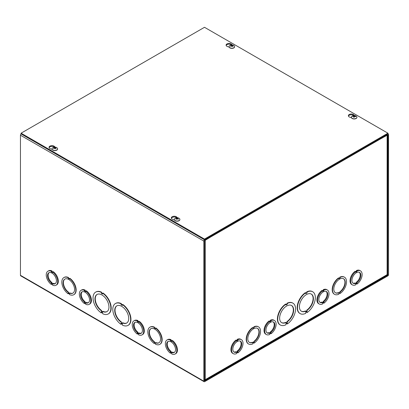 <?xml version="1.0" encoding="UTF-8"?>
<svg xmlns="http://www.w3.org/2000/svg" width="409" height="409" viewBox="0 0 409 409"><rect width="100%" height="100%" fill="white"/><g stroke="black" fill="none" stroke-linecap="round" stroke-linejoin="round"><path stroke-width="0.61" d="M204.5 380.825L204.5 240.732L210.231 237.24L210.231 236.504L204.658 239.725A1.125 0.649 120 0 0 203.861 241.1L203.861 381.193A1.125 0.649 120 0 0 204.096 381.704A1.125 0.649 120 0 0 204.658 381.648L387.752 275.942A1.125 0.649 120 0 0 388.55 274.562L388.55 134.474A1.125 0.649 120 0 0 388.315 133.958A1.125 0.649 120 0 0 387.752 134.014L382.18 137.23L382.18 137.966L387.911 134.842L387.752 275.206L204.658 380.917M204.096 381.704L20.685 275.814A1.125 0.649 -60 0 1 20.45 275.298L20.45 135.21A1.125 0.649 -60 0 1 21.099 133.932L21.089 133.186L204.5 27.296L387.911 133.186L204.5 239.081L21.089 133.186M52.597 272.021L53.236 271.653A8.103 4.678 60 0 1 58.006 278.8A8.103 4.678 60 0 1 56.652 284.884L56.013 285.252A8.103 4.678 60 0 1 52.597 285.175L52.597 284.587L51.324 283.851L51.324 284.439A8.103 4.678 60 0 1 46.554 277.297A8.103 4.678 60 0 1 47.909 271.213A8.103 4.678 60 0 1 51.324 271.285L51.324 271.873L52.597 272.609L52.597 272.021A8.103 4.678 60 0 1 57.372 279.168A8.103 4.678 60 0 1 56.013 285.252M47.909 271.213L48.543 270.845A8.103 4.678 60 0 1 51.963 270.916L51.963 271.51L52.725 271.949M85.716 291.142L86.35 290.773A8.103 4.678 60 0 1 91.125 297.916A8.103 4.678 60 0 1 89.765 304.005L89.131 304.373A8.103 4.678 60 0 1 85.716 304.296L85.716 303.708L84.438 302.972L84.438 303.56A8.103 4.678 60 0 1 79.668 296.418A8.103 4.678 60 0 1 81.023 290.334A8.103 4.678 60 0 1 84.438 290.405L84.438 290.993L85.716 291.729L85.716 291.142A8.103 4.678 60 0 1 90.486 298.284A8.103 4.678 60 0 1 89.131 304.373M81.023 290.334L81.662 289.966A8.103 4.678 60 0 1 85.077 290.037L85.077 290.625L85.844 291.07M138.6 321.673L139.234 321.305A8.103 4.678 60 0 1 144.009 328.453A8.103 4.678 60 0 1 142.649 334.536L142.015 334.905A8.103 4.678 60 0 1 138.6 334.828L138.6 334.24L137.322 333.504L137.322 334.092A8.103 4.678 60 0 1 132.552 326.949A8.103 4.678 60 0 1 133.907 320.866A8.103 4.678 60 0 1 137.327 320.937L137.327 321.525L138.6 322.261L138.6 321.673A8.103 4.678 60 0 1 143.37 328.816A8.103 4.678 60 0 1 142.015 334.905M133.907 320.866L134.546 320.498A8.103 4.678 60 0 1 137.961 320.569L137.961 321.157L138.728 321.602M171.714 340.794L172.353 340.426A8.103 4.678 60 0 1 177.123 347.568A8.103 4.678 60 0 1 175.768 353.657L175.129 354.025A8.103 4.678 60 0 1 171.719 353.949L171.719 353.361L170.441 352.624L170.441 353.212A8.103 4.678 60 0 1 165.671 346.07A8.103 4.678 60 0 1 167.025 339.981A8.103 4.678 60 0 1 170.441 340.058L170.441 340.646L171.714 341.382L171.714 340.794A8.103 4.678 60 0 1 176.489 347.936A8.103 4.678 60 0 1 175.129 354.025M167.025 339.981L167.664 339.613A8.103 4.678 60 0 1 171.08 339.69L171.08 340.278L171.841 340.717M122.357 304.562A12.607 7.28 60 0 1 130.077 315.687A12.607 7.28 60 0 1 128.027 325.385A12.607 7.28 60 0 1 122.357 325.099L122.357 324.23L121.084 323.493L121.084 324.363A12.607 7.28 60 0 1 113.37 313.238A12.607 7.28 60 0 1 115.42 303.544A12.607 7.28 60 0 1 121.084 303.826L121.084 304.695L122.357 305.431L122.674 304.378A12.607 7.28 60 0 1 130.394 315.503A12.607 7.28 60 0 1 128.344 325.201A12.607 7.28 60 0 1 128.186 325.288M121.407 323.677L121.084 324.363M115.578 303.458A12.607 7.28 60 0 1 115.737 303.36A12.607 7.28 60 0 1 121.401 303.642L121.401 304.511L122.357 305.063M155.476 328.1A9.908 5.721 60 0 1 161.427 336.837A9.908 5.721 60 0 1 159.791 344.368A9.908 5.721 60 0 1 155.476 344.214L155.476 343.626L154.203 342.89L154.203 343.478A9.908 5.721 60 0 1 148.252 334.736A9.908 5.721 60 0 1 149.883 327.21A9.908 5.721 60 0 1 154.203 327.364L154.203 327.952L155.476 328.688L155.793 327.916A9.908 5.721 60 0 1 161.744 336.658A9.908 5.721 60 0 1 160.108 344.184A9.908 5.721 60 0 1 159.95 344.271M154.52 343.074L154.203 343.478M150.047 327.123A9.908 5.721 60 0 1 150.205 327.026A9.908 5.721 60 0 1 154.52 327.18L154.52 327.767L155.476 328.32M69.474 278.447A9.908 5.721 60 0 1 75.425 287.19A9.908 5.721 60 0 1 73.794 294.715A9.908 5.721 60 0 1 69.474 294.562L69.474 293.974L68.201 293.238L68.201 293.826A9.908 5.721 60 0 1 62.25 285.088A9.908 5.721 60 0 1 63.886 277.558A9.908 5.721 60 0 1 68.201 277.711L68.201 278.304L69.474 279.035L69.791 278.263A9.908 5.721 60 0 1 75.742 287.006A9.908 5.721 60 0 1 74.111 294.531A9.908 5.721 60 0 1 73.947 294.618M68.518 293.422L68.201 293.826M64.044 277.471A9.908 5.721 60 0 1 64.203 277.374A9.908 5.721 60 0 1 68.518 277.532L68.518 278.12L69.474 278.667M102.593 293.151A12.607 7.28 60 0 1 110.307 304.276A12.607 7.28 60 0 1 108.257 313.969A12.607 7.28 60 0 1 102.593 313.688L102.593 312.819L101.32 312.082L101.32 312.951A12.607 7.28 60 0 1 93.6 301.827A12.607 7.28 60 0 1 95.65 292.128A12.607 7.28 60 0 1 101.314 292.415L101.314 293.284L102.593 294.02L102.91 292.967A12.607 7.28 60 0 1 110.624 304.091A12.607 7.28 60 0 1 108.579 313.785A12.607 7.28 60 0 1 108.416 313.877M101.636 312.266L101.32 312.951M95.813 292.041A12.607 7.28 60 0 1 95.967 291.949A12.607 7.28 60 0 1 101.636 292.231L101.636 293.1L102.593 293.652M101.314 293.284L101.636 293.1M101.314 292.415L101.636 292.231M101.32 310.738A9.908 5.721 60 0 1 95.369 302A9.908 5.721 60 0 1 96.999 294.47A9.908 5.721 60 0 1 106.907 300.191A9.908 5.721 60 0 1 106.907 311.632A9.908 5.721 60 0 1 102.593 311.474L102.593 312.343L101.32 311.607L101.636 310.554L101.636 311.428L102.593 311.975M102.593 311.474L102.91 311.29A9.908 5.721 -120 0 0 107.066 311.535M101.636 311.428L101.32 311.607M97.163 294.383A9.908 5.721 -120 0 0 95.726 301.96A9.908 5.721 -120 0 0 101.636 310.554M68.201 278.304L68.518 278.12M68.201 277.711L68.518 277.532M68.201 292.348A8.103 4.678 60 0 1 63.431 285.201A8.103 4.678 60 0 1 64.786 279.117A8.103 4.678 60 0 1 72.889 283.795A8.103 4.678 60 0 1 72.889 293.156A8.103 4.678 60 0 1 69.474 293.084L69.474 293.672L68.201 292.936L68.518 292.164L68.518 292.752L69.474 293.304M69.474 293.084L69.796 292.9A8.103 4.678 -120 0 0 73.047 293.059M68.518 292.752L68.201 292.936M64.949 279.03A8.103 4.678 -120 0 0 63.784 285.165A8.103 4.678 -120 0 0 68.518 292.164M154.203 342.001A8.103 4.678 60 0 1 149.428 334.853A8.103 4.678 60 0 1 150.783 328.77A8.103 4.678 60 0 1 158.891 333.447A8.103 4.678 60 0 1 158.891 342.808A8.103 4.678 60 0 1 155.476 342.732L155.476 343.325L154.203 342.589L154.52 341.817L154.203 342.589M154.52 342.405L155.476 342.957M155.476 342.732L155.793 342.548A8.103 4.678 -120 0 0 159.045 342.711M150.947 328.683A8.103 4.678 -120 0 0 149.786 334.818A8.103 4.678 -120 0 0 154.52 341.817M154.203 327.364L154.52 327.18M154.203 327.952L154.52 327.767M121.084 322.154A9.908 5.721 60 0 1 115.133 313.412A9.908 5.721 60 0 1 116.769 305.881A9.908 5.721 60 0 1 126.678 311.602A9.908 5.721 60 0 1 126.678 323.044A9.908 5.721 60 0 1 122.357 322.885L122.357 323.759L121.084 323.023L121.407 321.97L121.084 323.023M121.407 322.839L122.357 323.391M122.357 322.885L122.68 322.701A9.908 5.721 -120 0 0 126.831 322.946M116.928 305.794A9.908 5.721 -120 0 0 115.491 313.371A9.908 5.721 -120 0 0 121.407 321.97M121.084 303.826L121.401 303.642M121.084 304.695L121.401 304.511M49.141 272.614A6.304 3.64 -120 0 0 48.446 277.333A6.304 3.64 -120 0 0 51.958 282.588L51.958 283.181L51.324 283.544L51.324 282.956A6.304 3.64 60 0 1 47.73 277.414A6.304 3.64 60 0 1 48.809 272.772A6.304 3.64 60 0 1 55.113 276.412A6.304 3.64 60 0 1 55.113 283.693A6.304 3.64 60 0 1 52.597 283.693L53.236 283.33A6.304 3.64 -120 0 0 55.414 283.478M51.958 283.181L52.725 283.621M51.958 282.588L51.324 282.956M52.597 283.693L52.597 284.286L51.324 283.544M51.836 284.148L51.324 284.439M51.963 270.916L51.324 271.285M51.963 271.51L51.324 271.873M82.26 291.735A6.304 3.64 -120 0 0 81.56 296.453A6.304 3.64 -120 0 0 85.077 301.709L85.077 302.297L84.438 302.665L84.438 302.077A6.304 3.64 60 0 1 80.849 296.535A6.304 3.64 60 0 1 81.928 291.893A6.304 3.64 60 0 1 88.232 295.533A6.304 3.64 60 0 1 88.232 302.813A6.304 3.64 60 0 1 85.716 302.813L86.355 302.445A6.304 3.64 -120 0 0 88.533 302.599M85.077 302.297L85.844 302.742M85.077 301.709L84.438 302.077M85.716 302.813L85.716 303.401L84.438 302.665M84.949 303.268L84.438 303.56M85.077 290.037L84.438 290.405M85.077 290.625L84.438 290.993M135.144 322.266A6.304 3.64 -120 0 0 134.443 326.985A6.304 3.64 -120 0 0 137.961 332.241L137.961 332.829L137.322 333.197L137.322 332.609A6.304 3.64 60 0 1 133.733 327.067A6.304 3.64 60 0 1 134.812 322.425A6.304 3.64 60 0 1 141.115 326.065A6.304 3.64 60 0 1 141.115 333.345A6.304 3.64 60 0 1 138.6 333.345L139.239 332.977A6.304 3.64 -120 0 0 141.417 333.13M137.961 332.829L138.728 333.274M137.961 332.241L137.322 332.609M138.6 333.345L138.6 333.933L137.322 333.197M137.833 333.8L137.322 334.092M137.961 320.569L137.327 320.937M137.961 321.157L137.327 321.525M168.263 341.387A6.304 3.64 -120 0 0 167.562 346.106A6.304 3.64 -120 0 0 171.08 351.362L171.08 351.95L170.441 352.318L170.441 351.73A6.304 3.64 60 0 1 166.846 346.183A6.304 3.64 60 0 1 167.925 341.546A6.304 3.64 60 0 1 174.229 345.186A6.304 3.64 60 0 1 174.229 352.461A6.304 3.64 60 0 1 171.719 352.466L172.353 352.098A6.304 3.64 -120 0 0 174.531 352.251M171.08 351.95L171.841 352.394M171.08 351.362L170.441 351.73M171.719 352.466L171.719 353.054L170.441 352.318M170.952 352.916L170.441 353.212M171.08 339.69L170.441 340.058M171.08 340.278L170.441 340.646M307.047 311.239L305.774 311.975L305.774 311.106A9.908 5.721 -60 0 1 301.453 311.264A9.908 5.721 -60 0 1 301.453 299.823A9.908 5.721 -60 0 1 311.361 294.102A9.908 5.721 -60 0 1 312.997 301.632A9.908 5.721 -60 0 1 307.047 310.37L307.047 311.239L306.73 310.186A9.908 5.721 120 0 0 312.64 301.591A9.908 5.721 120 0 0 311.203 294.015M307.047 310.37L306.73 310.186M305.774 311.607L306.73 311.055M305.774 311.106L305.457 310.922A9.908 5.721 120 0 1 301.3 311.167M307.047 311.714L305.774 312.45L305.774 313.32A12.607 7.28 -60 0 1 300.104 313.601A12.607 7.28 -60 0 1 298.054 303.907A12.607 7.28 -60 0 1 305.774 292.783L305.774 293.652L307.047 292.916L307.047 292.046A12.607 7.28 -60 0 1 312.711 291.765A12.607 7.28 -60 0 1 314.761 301.459A12.607 7.28 -60 0 1 307.047 312.583L307.047 311.714M305.774 293.284L306.724 292.732L306.724 291.862A12.607 7.28 -60 0 1 312.394 291.581A12.607 7.28 -60 0 1 312.553 291.673M307.047 292.916L306.724 292.732M305.774 292.783L305.451 292.599A12.607 7.28 -60 0 0 297.737 303.723A12.607 7.28 -60 0 0 299.787 313.417L300.104 313.601M307.047 292.046L306.724 291.862M306.73 311.898L307.047 312.583M286.003 304.7L286.96 304.148L286.96 303.274A12.607 7.28 -60 0 1 292.629 302.992A12.607 7.28 -60 0 1 292.783 303.089M287.276 323.994L287.276 323.125L286.003 323.862L286.003 324.731A12.607 7.28 -60 0 1 280.339 325.017A12.607 7.28 -60 0 1 278.289 315.324A12.607 7.28 -60 0 1 286.003 304.194L286.003 305.063L287.276 304.332L287.276 303.458A12.607 7.28 -60 0 1 292.946 303.176A12.607 7.28 -60 0 1 294.996 312.87A12.607 7.28 -60 0 1 287.276 323.994L286.96 323.309M280.18 324.92A12.607 7.28 -60 0 1 280.017 324.833A12.607 7.28 -60 0 1 277.967 315.14A12.607 7.28 -60 0 1 285.686 304.01L286.003 304.194M252.89 327.952L253.841 327.404L253.841 326.817A9.908 5.721 -60 0 1 258.161 326.658A9.908 5.721 -60 0 1 258.314 326.755M254.163 343.11L254.163 342.522L252.89 343.258L252.89 343.846A9.908 5.721 -60 0 1 248.57 344A9.908 5.721 -60 0 1 246.939 336.474A9.908 5.721 -60 0 1 252.89 327.732L252.89 328.32L254.163 327.589L254.163 326.995A9.908 5.721 -60 0 1 258.478 326.842A9.908 5.721 -60 0 1 260.114 334.368A9.908 5.721 -60 0 1 254.163 343.11L253.846 342.706M248.416 343.903A9.908 5.721 -60 0 1 248.253 343.816A9.908 5.721 -60 0 1 246.617 336.29A9.908 5.721 -60 0 1 252.568 327.548L252.89 327.732M319.235 304.005L318.596 303.636A8.103 4.678 -60 0 1 317.241 297.553A8.103 4.678 -60 0 1 322.011 290.405L322.65 290.773L322.65 291.361L323.923 290.625L323.923 290.037A8.103 4.678 -60 0 1 327.338 289.966A8.103 4.678 -60 0 1 328.693 296.05A8.103 4.678 -60 0 1 323.923 303.192L323.923 302.604L322.65 303.34L322.65 303.928A8.103 4.678 -60 0 1 319.235 304.005A8.103 4.678 -60 0 1 317.875 297.921A8.103 4.678 -60 0 1 322.65 290.773M322.522 290.702L323.284 290.257L323.284 289.669A8.103 4.678 -60 0 1 326.699 289.598L327.338 289.966M233.232 353.657L232.593 353.289A8.103 4.678 -60 0 1 231.238 347.2A8.103 4.678 -60 0 1 236.013 340.058L236.647 340.426L236.647 341.014L237.92 340.278L237.92 339.69A8.103 4.678 -60 0 1 241.336 339.613A8.103 4.678 -60 0 1 242.695 345.702A8.103 4.678 -60 0 1 237.926 352.844L237.926 352.256L236.647 352.993L236.647 353.58A8.103 4.678 -60 0 1 233.232 353.657A8.103 4.678 -60 0 1 231.877 347.568A8.103 4.678 -60 0 1 236.647 340.426M236.52 340.354L237.286 339.91L237.286 339.322A8.103 4.678 -60 0 1 240.702 339.25L241.336 339.613M382.006 138.048L210.39 237.148A1.125 0.649 -120 0 0 210.231 236.688M204.566 379.782L205.032 380.15L205.298 379.629L205.298 240.088L210.231 237.062M382.026 138.058L387.118 135.118A1.125 0.649 -0 0 0 387.446 134.658M266.351 334.536L265.712 334.168A8.103 4.678 -60 0 1 264.357 328.084A8.103 4.678 -60 0 1 269.127 320.937L269.766 321.305L269.766 321.893L271.039 321.157L271.039 320.569A8.103 4.678 -60 0 1 274.454 320.498A8.103 4.678 -60 0 1 275.809 326.581A8.103 4.678 -60 0 1 271.039 333.724L271.039 333.136L269.766 333.872L269.766 334.46A8.103 4.678 -60 0 1 266.351 334.536A8.103 4.678 -60 0 1 264.991 328.453A8.103 4.678 -60 0 1 269.766 321.305M269.638 321.234L270.4 320.794L270.4 320.201A8.103 4.678 -60 0 1 273.815 320.129L274.454 320.498M352.348 284.884L351.714 284.516A8.103 4.678 -60 0 1 350.355 278.432A8.103 4.678 -60 0 1 355.13 271.285L355.764 271.653L355.764 272.241L357.037 271.51L357.037 270.922A8.103 4.678 -60 0 1 360.457 270.845A8.103 4.678 -60 0 1 361.812 276.929A8.103 4.678 -60 0 1 357.042 284.071L357.042 283.483L355.764 284.219L355.764 284.807A8.103 4.678 -60 0 1 352.348 284.884A8.103 4.678 -60 0 1 350.994 278.8A8.103 4.678 -60 0 1 355.764 271.653M355.636 271.581L356.403 271.141L356.403 270.553A8.103 4.678 -60 0 1 359.818 270.477L360.457 270.845M338.887 278.304L339.843 277.752L339.843 277.164A9.908 5.721 -60 0 1 344.158 277.005A9.908 5.721 -60 0 1 344.317 277.103M340.16 293.457L340.16 292.87L338.887 293.606L338.887 294.194A9.908 5.721 -60 0 1 334.572 294.347A9.908 5.721 -60 0 1 332.936 286.821A9.908 5.721 -60 0 1 338.887 278.079L338.887 278.672L340.16 277.936L340.16 277.348A9.908 5.721 -60 0 1 344.48 277.19A9.908 5.721 -60 0 1 346.111 284.72A9.908 5.721 -60 0 1 340.16 293.457L339.843 293.054M334.414 294.255A9.908 5.721 -60 0 1 334.255 294.163A9.908 5.721 -60 0 1 332.619 286.637A9.908 5.721 -60 0 1 338.57 277.9L338.887 278.079M340.16 277.936L339.843 277.752M340.16 277.348L339.843 277.164M338.887 292.716A8.103 4.678 -60 0 1 335.472 292.788A8.103 4.678 -60 0 1 335.472 283.432A8.103 4.678 -60 0 1 343.58 278.749A8.103 4.678 -60 0 1 344.935 284.833A8.103 4.678 -60 0 1 340.16 291.98L340.16 292.568L338.887 293.304L338.57 292.532A8.103 4.678 120 0 1 335.319 292.691M340.16 292.568L339.843 291.796A8.103 4.678 120 0 0 344.577 284.797A8.103 4.678 120 0 0 343.417 278.662M340.16 291.98L339.843 291.796M338.887 292.936L339.843 292.384M381.791 137.46A1.125 0.649 60 0 1 382.021 138.242M387.446 134.924L387.446 274.158L387.118 274.654L205.298 379.629L204.5 379.782M387.118 135.118L387.118 274.654L386.853 275.191L205.098 380.125M252.89 342.364A8.103 4.678 -60 0 1 249.47 342.44A8.103 4.678 -60 0 1 249.47 333.079A8.103 4.678 -60 0 1 257.578 328.401A8.103 4.678 -60 0 1 258.933 334.485A8.103 4.678 -60 0 1 254.163 341.633L254.163 342.221L252.89 342.957L252.568 342.185A8.103 4.678 120 0 1 249.316 342.343M254.163 326.995L253.841 326.817M254.163 327.589L253.841 327.404M252.89 342.589L253.846 342.036L253.846 341.449A8.103 4.678 120 0 0 258.575 334.45A8.103 4.678 120 0 0 257.414 328.315M254.163 341.633L253.846 341.449M254.163 342.221L253.846 342.036M286.003 322.517A9.908 5.721 -60 0 1 281.689 322.675A9.908 5.721 -60 0 1 281.689 311.234A9.908 5.721 -60 0 1 291.597 305.518A9.908 5.721 -60 0 1 293.227 313.043A9.908 5.721 -60 0 1 287.276 321.781L287.276 322.655L286.003 323.391L285.686 322.333A9.908 5.721 120 0 1 281.53 322.578M287.276 303.458L286.96 303.274M287.276 304.332L286.96 304.148M286.003 323.023L286.96 322.471L286.96 321.602A9.908 5.721 120 0 0 292.87 313.003A9.908 5.721 120 0 0 291.433 305.426M287.276 321.781L286.96 321.602M287.276 322.655L286.96 322.471M355.636 283.253L356.403 282.813L356.403 282.22A6.304 3.64 120 0 0 359.92 276.965A6.304 3.64 120 0 0 359.22 272.251M352.947 283.11A6.304 3.64 120 0 0 355.13 282.962L355.764 283.325A6.304 3.64 -60 0 1 353.248 283.325A6.304 3.64 -60 0 1 353.248 276.044A6.304 3.64 -60 0 1 359.552 272.404A6.304 3.64 -60 0 1 360.631 277.046A6.304 3.64 -60 0 1 357.042 282.588L357.042 283.176L355.764 283.918L355.764 283.325M356.403 282.22L357.042 282.588M356.403 282.813L357.042 283.176M356.403 271.141L357.037 271.51M356.403 270.553L357.037 270.922M356.53 283.78L357.042 284.071M322.522 302.374L323.289 301.929L323.289 301.341A6.304 3.64 120 0 0 326.801 296.085A6.304 3.64 120 0 0 326.101 291.366M319.833 302.231A6.304 3.64 120 0 0 322.011 302.077L322.65 302.445A6.304 3.64 -60 0 1 320.135 302.445A6.304 3.64 -60 0 1 320.135 295.165A6.304 3.64 -60 0 1 326.438 291.525A6.304 3.64 -60 0 1 327.517 296.167A6.304 3.64 -60 0 1 323.923 301.709L323.923 302.297L322.65 303.033L322.65 302.445M323.289 301.341L323.923 301.709M323.289 301.929L323.923 302.297M323.284 290.257L323.923 290.625M323.284 289.669L323.923 290.037M323.417 302.9L323.923 303.192M269.638 332.906L270.405 332.461L270.405 331.873A6.304 3.64 120 0 0 273.918 326.617A6.304 3.64 120 0 0 273.217 321.898M266.949 332.762A6.304 3.64 120 0 0 269.127 332.609L269.766 332.977A6.304 3.64 -60 0 1 267.251 332.977A6.304 3.64 -60 0 1 267.251 325.697A6.304 3.64 -60 0 1 273.555 322.057A6.304 3.64 -60 0 1 274.633 326.699A6.304 3.64 -60 0 1 271.039 332.241L271.039 332.829L269.766 333.565L269.766 332.977M270.405 331.873L271.039 332.241M270.405 332.461L271.039 332.829M270.4 320.794L271.039 321.157M270.4 320.201L271.039 320.569M270.528 333.432L271.039 333.724M236.52 352.026L237.286 351.582L237.286 350.994A6.304 3.64 120 0 0 240.804 345.738A6.304 3.64 120 0 0 240.103 341.019M233.83 351.883A6.304 3.64 120 0 0 236.008 351.73L236.647 352.098A6.304 3.64 -60 0 1 234.132 352.098A6.304 3.64 -60 0 1 234.132 344.818A6.304 3.64 -60 0 1 240.436 341.178A6.304 3.64 -60 0 1 241.514 345.815A6.304 3.64 -60 0 1 237.926 351.362L237.926 351.95L236.647 352.686L236.647 352.098M237.286 350.994L237.926 351.362M237.286 351.582L237.926 351.95M237.286 339.91L237.92 340.278M237.286 339.322L237.92 339.69M237.414 352.548L237.926 352.844M52.132 149.321L50.563 148.825A2.924 1.687 180 0 1 49.049 147.342A2.924 1.687 180 0 1 51.248 145.706A2.924 1.687 180 0 1 54.54 146.529L55.118 147.138M54.417 147.148A2.924 1.687 -0 0 0 51.447 146.417A2.924 1.687 -0 0 0 49.121 147.71M229.178 47.107L227.608 46.606A2.924 1.687 180 0 1 226.095 45.128A2.924 1.687 180 0 1 228.294 43.492A2.924 1.687 180 0 1 231.581 44.31L232.164 44.918M231.463 44.934A2.924 1.687 -0 0 0 228.493 44.203A2.924 1.687 -0 0 0 226.167 45.496M174.408 219.919L172.838 219.418A2.924 1.687 180 0 1 171.325 217.941A2.924 1.687 180 0 1 173.523 216.305A2.924 1.687 180 0 1 176.816 217.123L177.394 217.731M176.693 217.746A2.924 1.687 -0 0 0 173.723 217.015A2.924 1.687 -0 0 0 171.397 218.309M351.449 117.7L349.884 117.204A2.924 1.687 180 0 1 348.371 115.721A2.924 1.687 180 0 1 350.569 114.085A2.924 1.687 180 0 1 353.857 114.909L354.439 115.517M353.739 115.527A2.924 1.687 -0 0 0 350.769 114.796A2.924 1.687 -0 0 0 348.442 116.09M21.089 133.922L204.5 239.812L387.911 133.922L387.911 133.186M204.5 239.812L204.5 239.081M354.332 116.596A0.936 0.542 180 0 0 354.117 116.585L354.112 115.578A3.661 0.542 89.9 0 0 353.969 115.926L353.744 116.018A3.661 3.114 -160.5 0 0 352.757 116.156L352.998 116.391M352.757 116.156A1.483 0.854 0 0 0 352.676 116.463A3.661 2.771 10.6 0 1 353.667 116.32L353.831 116.447A3.661 0.706 91.7 0 0 353.678 117.24L353.678 117.24A1.483 0.854 0 0 0 354.209 117.286L354.572 116.396A3.661 2.745 15.3 0 1 355.564 116.708A1.483 0.854 0 0 0 355.641 116.407A3.661 3.139 -166.5 0 0 354.654 116.095L354.491 115.967A3.661 0.337 -80 0 1 354.639 115.624A1.483 0.854 0 0 0 354.112 115.578M355.375 116.631L355.641 116.407M354.649 116.412L354.491 115.967M354.117 116.585L353.724 117.199M353.667 116.32L353.913 117.219L353.836 116.417M356.924 117.291A2.766 1.595 180 0 1 356.929 117.378A2.766 1.595 180 0 1 354.158 118.973A2.766 1.595 180 0 1 351.392 117.378A2.766 1.595 180 0 1 351.397 117.291M356.346 116.228A2.766 1.595 180 0 1 356.929 117.209A2.766 1.595 180 0 1 354.158 118.804A2.766 1.595 180 0 1 351.392 117.209A2.766 1.595 180 0 1 351.975 116.228A3.661 3.661 0 0 1 356.346 116.228M176.274 217.946A1.483 0.854 -0 0 0 175.896 218.161A3.661 1.979 54.4 0 1 176.606 218.345L176.606 218.503A3.661 2.347 116.9 0 0 175.896 219.132A1.483 0.854 -0 0 0 176.274 219.352A3.661 1.861 -57.2 0 1 176.979 218.718L177.25 218.718A3.661 1.861 57.2 0 1 177.956 219.352A1.483 0.854 -0 0 0 178.334 219.132L178.334 219.132A3.661 2.347 -116.9 0 0 177.624 218.503L177.624 218.345A3.661 1.979 -54.4 0 1 178.334 218.161A1.483 0.854 -0 0 0 177.956 217.946A3.661 2.229 114.1 0 0 177.25 218.13L176.979 218.13A3.661 2.229 -114.1 0 0 176.274 217.946L176.432 218.278M177.797 218.278L177.956 217.946M176.606 218.345L176.642 218.994M177.593 218.994L177.624 218.345M179.878 219.51A2.766 1.595 180 0 1 179.883 219.592A2.766 1.595 180 0 1 179.07 220.722A2.766 1.595 180 0 1 176.054 221.07A2.766 1.595 180 0 1 174.346 219.592A2.766 1.595 180 0 1 174.352 219.51M179.07 220.553A2.766 1.595 180 0 1 176.054 220.901A2.766 1.595 180 0 1 174.346 219.423A2.766 1.595 180 0 1 174.929 218.447A3.661 3.661 0 0 1 179.3 218.447A2.766 1.595 180 0 1 179.883 219.423A2.766 1.595 180 0 1 179.07 220.553M231.044 45.133A1.483 0.854 -0 0 0 230.666 45.353A3.661 1.979 54.4 0 1 231.376 45.532L231.376 45.69A3.661 2.347 116.9 0 0 230.666 46.324A1.483 0.854 -0 0 0 231.044 46.544A3.661 1.861 -57.2 0 1 231.75 45.905L232.021 45.905A3.661 1.861 57.2 0 1 232.726 46.544A1.483 0.854 -0 0 0 233.104 46.324L233.104 46.324A3.661 2.347 -116.9 0 0 232.394 45.69L232.394 45.532A3.661 1.979 -54.4 0 1 233.104 45.353A1.483 0.854 -0 0 0 232.726 45.133A3.661 2.229 114.1 0 0 232.021 45.317L231.75 45.317A3.661 2.229 -114.1 0 0 231.044 45.133L231.203 45.465M232.568 45.465L232.726 45.133M231.376 45.532L231.407 46.181M232.358 46.181L232.394 45.532M234.648 46.698A2.766 1.595 180 0 1 234.654 46.779A2.766 1.595 180 0 1 233.841 47.909A2.766 1.595 180 0 1 230.824 48.257A2.766 1.595 180 0 1 229.117 46.779A2.766 1.595 180 0 1 229.122 46.698M233.841 47.741A2.766 1.595 180 0 1 230.824 48.088A2.766 1.595 180 0 1 229.117 46.611A2.766 1.595 180 0 1 229.7 45.634A3.661 3.661 0 0 1 234.071 45.634A2.766 1.595 180 0 1 234.654 46.611A2.766 1.595 180 0 1 233.841 47.741M53.998 147.347A1.483 0.854 -0 0 0 53.62 147.567A3.661 1.979 54.4 0 1 54.331 147.746L54.331 147.91A3.661 2.347 116.9 0 0 53.62 148.539A1.483 0.854 -0 0 0 53.998 148.758A3.661 1.861 -57.2 0 1 54.704 148.124L54.98 148.124A3.661 1.861 57.2 0 1 55.68 148.758A1.483 0.854 -0 0 0 56.059 148.539L56.059 148.539A3.661 2.347 -116.9 0 0 55.348 147.91L55.348 147.746A3.661 1.979 -54.4 0 1 56.059 147.567A1.483 0.854 -0 0 0 55.68 147.347A3.661 2.229 114.1 0 0 54.98 147.531L54.704 147.531A3.661 2.229 -114.1 0 0 53.998 147.347L54.157 147.685M55.522 147.685L55.68 147.347M54.331 147.746L54.366 148.401M55.317 148.401L55.348 147.746M57.603 148.912A2.766 1.595 180 0 1 57.608 148.999A2.766 1.595 180 0 1 56.795 150.129A2.766 1.595 180 0 1 53.783 150.471A2.766 1.595 180 0 1 52.071 148.999A2.766 1.595 180 0 1 52.076 148.912M56.795 149.96A2.766 1.595 180 0 1 53.783 150.302A2.766 1.595 180 0 1 52.071 148.83A2.766 1.595 180 0 1 52.654 147.848A3.661 3.661 0 0 1 57.025 147.848A2.766 1.595 180 0 1 57.608 148.83A2.766 1.595 180 0 1 56.795 149.96M387.752 275.206L387.093 274.822M387.251 274.551L387.911 274.93M203.861 241.1L20.45 135.21M20.45 275.298L203.861 381.193M54.54 146.529L54.54 147.138M231.581 44.31L231.581 44.924M176.816 217.123L176.816 217.731M353.857 114.909L353.857 115.517M354.097 115.711A1.329 0.767 180 0 1 354.572 115.747M354.214 117.245A1.329 0.767 180 0 1 353.713 117.199M353.744 116.018L353.739 116.325M353.969 115.926L354.087 117.046M178.222 219.122A1.329 0.767 180 0 1 177.915 219.306M177.854 218.053A1.329 0.767 180 0 1 178.119 218.191M176.11 218.191A1.329 0.767 180 0 1 176.376 218.053M176.315 219.306A1.329 0.767 180 0 1 176.013 219.122M176.979 218.13L176.933 218.754M177.25 218.13L177.302 218.754M232.987 46.309A1.329 0.767 180 0 1 232.685 46.498M232.624 45.246A1.329 0.767 180 0 1 232.89 45.379M230.881 45.379A1.329 0.767 180 0 1 231.146 45.246M231.085 46.498A1.329 0.767 180 0 1 230.778 46.309M231.75 45.317L231.698 45.941M232.021 45.317L232.067 45.941M55.598 148.718L55.951 148.513A1.329 0.767 180 0 1 55.639 148.712M55.578 147.46A1.329 0.767 180 0 1 55.844 147.598M53.835 147.598A1.329 0.767 180 0 1 54.1 147.46M54.039 148.712A1.329 0.767 180 0 1 53.737 148.523L54.08 148.718M54.704 147.531L54.658 148.155M54.98 147.531L55.026 148.155M387.911 133.723L388.315 133.958M95.967 291.949L95.65 292.128M108.579 313.785L108.257 313.969M64.203 277.374L63.886 277.558M74.111 294.531L73.794 294.715M160.108 344.184L159.791 344.368M150.205 327.026L149.883 327.21M128.344 325.201L128.027 325.385M115.737 303.36L115.42 303.544M312.394 291.581L312.711 291.765M334.255 294.163L334.572 294.347M344.158 277.005L344.48 277.19M258.161 326.658L258.478 326.842M248.253 343.816L248.57 344M292.629 302.992L292.946 303.176M280.017 324.833L280.339 325.017M354.22 117.23L353.708 117.184M178.227 219.106L177.874 219.311M176.356 219.311L176.003 219.106M176.662 218.406L176.719 218.927M177.567 218.406L177.511 218.927M232.997 46.299L232.644 46.503M231.126 46.503L230.773 46.299M231.433 45.598L231.489 46.115M232.338 45.598L232.281 46.115M54.387 147.813L54.443 148.329M55.292 147.813L55.235 148.329"/></g></svg>
